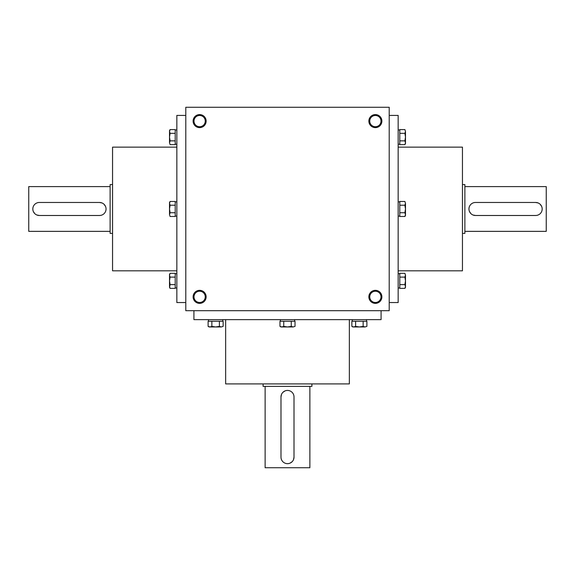 <?xml version="1.0" encoding="UTF-8"?>
<svg xmlns="http://www.w3.org/2000/svg" width="575" height="575" viewBox="0 0 575 575"><rect width="100%" height="100%" fill="white"/><g stroke="black" fill="none" stroke-linecap="round" stroke-linejoin="round"><path stroke-width="0.86" d="M112.556 233.393L110.12 233.393L110.12 184.568L112.556 184.568M110.12 231.358L28.75 231.358L28.75 186.602L110.12 186.602M99.54 202.472L39.33 202.472A6.512 6.512 0 0 0 32.818 208.977A6.512 6.512 0 0 0 39.33 215.488L99.54 215.488A6.512 6.512 0 0 0 106.052 208.977A6.512 6.512 0 0 0 99.54 202.472L102.041 202.968M104.14 204.377L105.548 206.475M39.33 215.488L36.829 214.993M34.723 213.584L33.321 211.485M462.444 184.568L464.88 184.568L464.88 233.393L462.444 233.393M464.88 186.602L546.25 186.602L546.25 231.358L464.88 231.358M475.46 215.488L535.67 215.488A6.512 6.512 0 0 0 542.182 208.977A6.512 6.512 0 0 0 535.67 202.472L475.46 202.472A6.512 6.512 0 0 0 468.948 208.977A6.512 6.512 0 0 0 475.46 215.488L472.959 214.993M470.86 213.584L469.452 211.485M535.67 202.472L538.171 202.968M540.277 204.377L541.679 206.475M170.099 144.62L169.517 142.744L170.099 144.62L175.21 144.62L175.21 129.591L170.099 129.591L169.517 131.467L170.099 133.343L169.517 137.102L170.099 140.861L169.517 142.744L170.099 144.62L169.517 142.744L169.517 130.597L170.099 129.591M176.841 129.986L175.21 129.986L176.841 129.986M175.21 133.343L170.099 133.343M175.21 140.861L170.099 140.861M176.841 273.736L175.21 273.736L176.841 273.736M169.517 287.363L170.099 288.37L169.517 286.494L170.099 288.37L169.517 286.494L169.517 280.859L170.099 284.611L169.517 287.363L170.099 288.37L175.21 288.37L175.21 273.341L170.099 273.341L169.517 275.217L170.099 277.1L169.517 280.859L169.517 274.347L170.099 273.341M175.21 277.1L170.099 277.1M175.21 284.611L170.099 284.611M169.517 214.619L170.099 216.495L175.21 216.495L175.21 201.466L170.099 201.466L169.517 203.342L170.099 205.225L169.517 208.977L170.099 212.736L169.517 214.619L170.099 216.495L169.517 214.619L169.517 202.472L170.099 201.466M176.841 201.861L175.21 201.861M175.21 205.225L170.099 205.225M175.21 212.736L170.099 212.736M399.79 133.343L404.901 133.343L405.483 131.467L404.901 129.591L399.79 129.591L399.79 144.62L404.901 144.62L405.483 142.744L404.901 140.861L405.483 137.102L404.901 133.343L405.483 131.467L404.901 129.591L405.483 131.467L405.483 143.613L404.901 144.62L405.483 142.744M398.159 129.986L399.79 129.986L398.159 129.986M399.79 140.861L404.901 140.861M404.901 129.591L405.483 131.467M398.159 273.736L399.79 273.736L398.159 273.736M399.79 277.1L404.901 277.1L405.483 275.217L404.901 273.341L399.79 273.341L399.79 288.37L404.901 288.37L405.483 286.494L404.901 284.611L405.483 280.859L404.901 277.1L405.483 275.217L404.901 273.341L405.483 275.217L405.483 287.363L404.901 288.37L405.483 286.494M399.79 284.611L404.901 284.611M404.901 273.341L405.483 275.217M405.483 203.342L404.901 201.466L399.79 201.466L399.79 216.495L404.901 216.495L405.483 214.619L404.901 212.736L405.483 208.977L404.901 205.225L405.483 203.342L404.901 201.466L405.483 203.342L405.483 215.488L404.901 216.495M398.159 201.861L399.79 201.861M399.79 212.736L404.901 212.736M399.79 205.225L404.901 205.225M363.134 321.267L363.134 326.384L365.01 326.967L366.893 326.384L366.893 321.267L351.857 321.267L351.857 326.384L353.74 326.967L355.616 326.384L359.375 326.967L363.134 326.384L365.01 326.967L366.893 326.384L365.01 326.967L352.863 326.967L351.857 326.384L353.74 326.967M366.498 319.643L366.498 321.267L366.498 319.643M355.616 321.267L355.616 326.384M366.893 326.384L365.01 326.967M222.741 319.643L222.741 321.267L222.741 319.643M219.384 321.267L219.384 326.384L221.26 326.967L223.143 326.384L223.143 321.267L208.107 321.267L208.107 326.384L209.99 326.967L211.866 326.384L215.625 326.967L219.384 326.384L221.26 326.967L223.143 326.384L221.26 326.967L209.113 326.967L208.107 326.384L209.99 326.967M211.866 321.267L211.866 326.384M223.143 326.384L221.26 326.967M293.135 326.967L295.018 326.384L295.018 321.267L279.982 321.267L279.982 326.384L281.865 326.967L283.741 326.384L287.5 326.967L291.259 326.384L293.135 326.967L295.018 326.384L293.135 326.967L280.988 326.967L279.982 326.384M294.623 319.643L294.623 321.267M283.741 321.267L283.741 326.384M291.259 321.267L291.259 326.384M311.909 383.92L311.909 386.364L263.091 386.364L263.091 383.92M309.875 386.364L309.875 467.727L265.125 467.727L265.125 386.364M280.988 396.937L280.988 457.154A6.512 6.512 0 0 0 287.5 463.658A6.512 6.512 0 0 0 294.012 457.154L294.012 396.937A6.512 6.512 0 0 0 287.5 390.432A6.512 6.512 0 0 0 280.988 396.937L281.491 394.443M282.9 392.337L284.999 390.928M294.012 457.154L293.509 459.655M292.1 461.754L290.001 463.162M199.626 302.486A5.628 5.628 0 0 0 204.499 294.041A5.628 5.628 0 0 0 194.745 294.041A5.628 5.628 0 0 0 199.626 302.486M199.626 126.73A5.628 5.628 0 0 0 204.499 118.285A5.628 5.628 0 0 0 194.745 118.285A5.628 5.628 0 0 0 199.626 126.73M375.374 291.23A5.628 5.628 0 0 1 380.255 299.668A5.628 5.628 0 0 1 370.501 299.668A5.628 5.628 0 0 1 375.374 291.23M375.374 115.474A5.628 5.628 0 0 1 380.255 123.92A5.628 5.628 0 0 1 370.501 123.92A5.628 5.628 0 0 1 375.374 115.474M185.79 310.687L185.79 107.273L389.21 107.273L389.21 310.687L185.79 310.687M199.626 127.614A6.512 6.512 0 0 0 205.261 117.846A6.512 6.512 0 0 0 193.983 117.846A6.512 6.512 0 0 0 199.626 127.614M375.374 114.59A6.512 6.512 0 0 1 381.017 124.358A6.512 6.512 0 0 1 369.739 124.358A6.512 6.512 0 0 1 375.374 114.59M199.626 303.37A6.512 6.512 0 0 0 205.261 293.602A6.512 6.512 0 0 0 193.983 293.602A6.512 6.512 0 0 0 199.626 303.37M375.374 290.346A6.512 6.512 0 0 1 381.017 300.114A6.512 6.512 0 0 1 369.739 300.114A6.512 6.512 0 0 1 375.374 290.346M225.659 319.643L225.659 383.92L349.341 383.92L349.341 319.643M193.926 310.687L193.926 319.643L381.074 319.643L381.074 310.687M389.21 115.41L398.159 115.41L398.159 302.551L389.21 302.551M398.159 147.143L462.444 147.143L462.444 270.818L398.159 270.818M185.79 115.41L176.841 115.41L176.841 302.551L185.79 302.551M176.841 147.143L112.556 147.143L112.556 270.818L176.841 270.818M176.841 144.224L175.21 144.224M176.841 287.974L175.21 287.974M176.841 216.099L175.21 216.099M398.159 144.224L399.79 144.224M398.159 287.974L399.79 287.974M405.483 287.363L404.901 288.37M398.159 216.099L399.79 216.099M352.259 319.643L352.259 321.267M208.502 319.643L208.502 321.267M209.113 326.967L208.107 326.384M280.377 319.643L280.377 321.267"/></g></svg>
